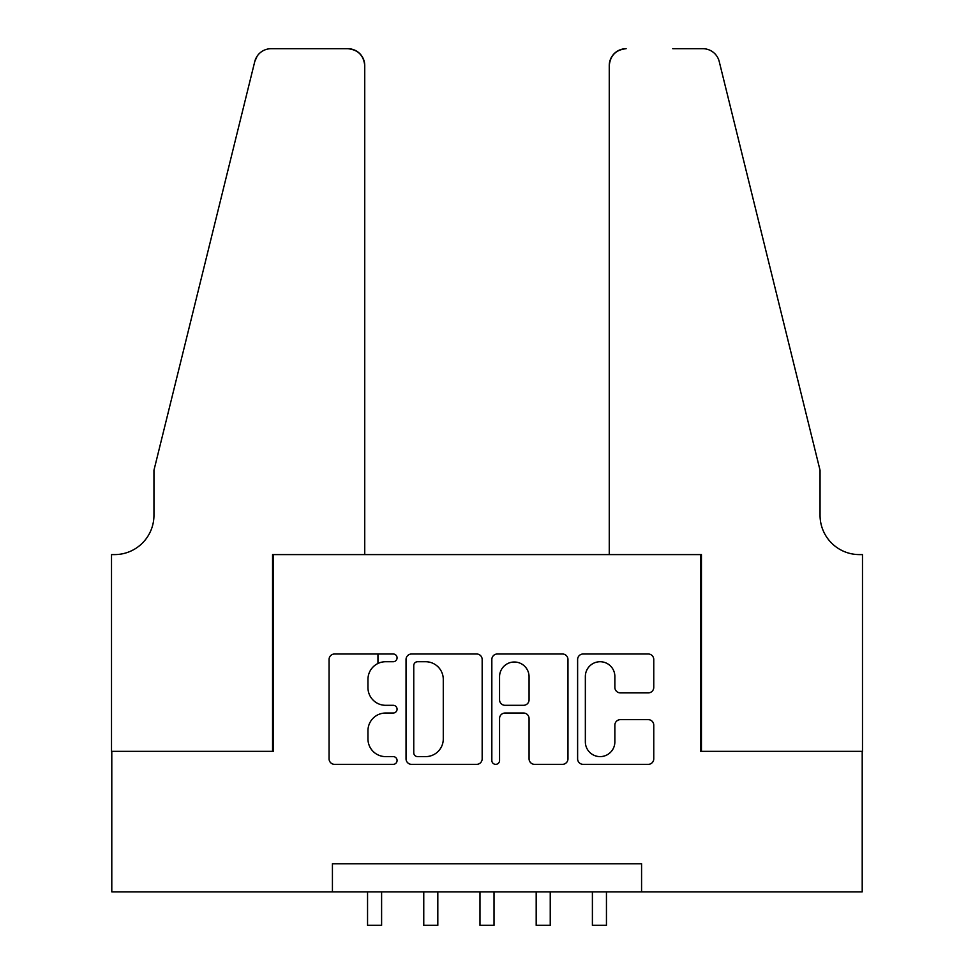 <?xml version="1.0" encoding="UTF-8"?>
<svg xmlns="http://www.w3.org/2000/svg" width="974" height="974" viewBox="0 0 974 974"><rect width="100%" height="100%" fill="white"/><g stroke="black" fill="none" stroke-linecap="round" stroke-linejoin="round"><path stroke-width="1.46" d="M397.063 657.864A3.859 3.859 0 0 0 393.204 653.992L334.581 653.992A5.515 5.515 0 0 0 329.066 659.52L329.066 758.831A5.515 5.515 0 0 0 334.581 764.346L393.204 764.346A3.859 3.859 0 0 0 397.063 760.487A3.859 3.859 0 0 0 393.204 756.615L385.619 756.615A17.654 17.654 0 0 1 367.965 738.962L367.965 730.695A17.654 17.654 0 0 1 385.619 713.029L393.204 713.029A3.859 3.859 0 0 0 397.063 709.169A3.859 3.859 0 0 0 393.204 705.31L385.619 705.31A17.654 17.654 0 0 1 367.965 687.656L367.965 679.377A17.654 17.654 0 0 1 385.619 661.723L393.204 661.723A3.859 3.859 0 0 0 397.063 657.864M648.246 692.891A5.515 5.515 0 0 0 653.761 687.376L653.761 659.52A5.515 5.515 0 0 0 648.246 653.992L583.146 653.992A5.515 5.515 0 0 0 577.619 659.52L577.619 758.831A5.515 5.515 0 0 0 583.146 764.346L648.246 764.346A5.515 5.515 0 0 0 653.761 758.831L653.761 725.167A5.515 5.515 0 0 0 648.246 719.652L620.389 719.652A5.515 5.515 0 0 0 614.862 725.167L614.862 741.859A14.756 14.756 0 0 1 600.106 756.615A14.756 14.756 0 0 1 585.35 741.859L585.35 676.48A14.756 14.756 0 0 1 600.106 661.723A14.756 14.756 0 0 1 614.862 676.48L614.862 687.376A5.515 5.515 0 0 0 620.389 692.891L648.246 692.891M332.426 891.855L111.791 891.855L111.791 751.331L273.402 751.331L273.402 554.596L700.598 554.596L700.598 751.331L862.209 751.331L862.209 891.855L641.574 891.855L641.574 863.755L332.426 863.755L332.426 891.855L641.574 891.855M482.167 659.52A5.515 5.515 0 0 0 476.651 653.992L411.552 653.992A5.515 5.515 0 0 0 406.036 659.52L406.036 758.831A5.515 5.515 0 0 0 411.552 764.346L476.651 764.346A5.515 5.515 0 0 0 482.167 758.831L482.167 659.52M497.349 653.992L562.448 653.992A5.515 5.515 0 0 1 567.964 659.52L567.964 758.831A5.515 5.515 0 0 1 562.448 764.346L534.592 764.346A5.515 5.515 0 0 1 529.065 758.831L529.065 718.556A5.515 5.515 0 0 0 523.549 713.029L505.068 713.029A5.515 5.515 0 0 0 499.552 718.556L499.552 760.487A3.859 3.859 0 0 1 495.693 764.346A3.859 3.859 0 0 1 491.833 760.487L491.833 659.52A5.515 5.515 0 0 1 497.349 653.992M417.615 661.723A3.859 3.859 0 0 0 413.755 665.583L413.755 752.756A3.859 3.859 0 0 0 417.615 756.615L425.614 756.615A17.654 17.654 0 0 0 443.28 738.962L443.28 679.377A17.654 17.654 0 0 0 425.614 661.723L417.615 661.723M529.065 676.76A14.756 14.756 0 0 0 514.309 662.003A14.756 14.756 0 0 0 499.552 676.76L499.552 699.795A5.515 5.515 0 0 0 505.068 705.31L523.549 705.31A5.515 5.515 0 0 0 529.065 699.795L529.065 676.76M377.949 663.477L377.949 653.992M367.551 891.855L367.551 925.3L381.601 925.3L381.601 891.855M364.739 554.596L364.739 65.562A16.862 16.862 0 0 0 347.876 48.7L271.149 48.7A16.862 16.862 0 0 0 254.774 61.52L153.953 470.272L153.953 515.246A39.35 39.35 0 0 1 114.603 554.596L111.511 554.596L111.511 751.331L272.562 751.331L272.562 554.596L364.739 554.596L364.739 65.562C363.667 55.396 358.055 49.771 347.876 48.7L301.222 48.7M254.774 61.52C259.072 52.279 259.072 52.279 254.774 61.52L257.148 56.163M153.953 515.246A39.35 39.35 0 0 1 114.603 554.596M609.261 554.596L609.261 65.562L609.261 554.596L701.438 554.596L701.438 751.331L862.489 751.331L862.489 554.596L859.397 554.596A39.35 39.35 0 0 1 820.047 515.246A39.35 39.35 0 0 0 859.397 554.596M789.135 344.942L719.226 61.52L820.047 470.272L820.047 515.246M672.778 48.7L702.851 48.7A16.862 16.862 0 0 1 719.226 61.52C714.928 52.279 714.928 52.279 719.226 61.52C714.928 52.279 714.928 52.279 719.226 61.52M626.124 48.7A16.862 16.862 0 0 0 609.261 65.562C610.333 55.396 615.945 49.771 626.124 48.7M423.763 891.855L423.763 925.3L437.813 925.3L437.813 891.855M479.975 891.855L479.975 925.3L494.025 925.3L494.025 891.855M536.187 891.855L536.187 925.3L550.237 925.3L550.237 891.855M592.399 891.855L592.399 925.3L606.449 925.3L606.449 891.855"/></g></svg>
